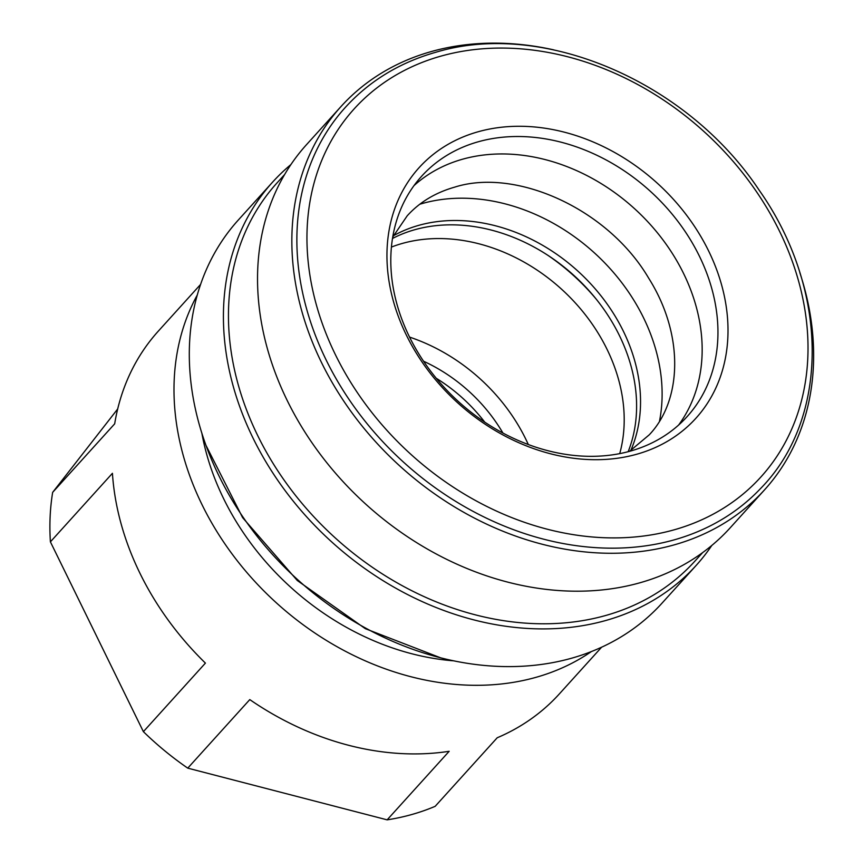 <?xml version="1.0" encoding="UTF-8"?>
<svg xmlns="http://www.w3.org/2000/svg" width="863" height="863" viewBox="0 0 863 863"><rect width="100%" height="100%" fill="white"/><g stroke="black" fill="none" stroke-linecap="round" stroke-linejoin="round"><path stroke-width="1.29" d="M659.515 421.122A179.073 142.341 42.1 0 0 595.405 253.798A179.073 142.341 42.1 0 0 422.751 203.377A179.073 142.341 42.1 0 0 419.817 204.229M630.777 450.54A165.739 131.748 42.1 0 0 589.537 282.568A165.739 131.748 42.1 0 0 418.987 225.286A165.739 131.748 42.1 0 0 393.409 235.75M628.167 451.694A165.739 131.748 42.1 0 0 584.132 285.383A165.739 131.748 42.1 0 0 415.06 229.634A165.739 131.748 42.1 0 0 392.514 238.468M596.247 299.17A188.598 149.914 42.1 0 0 547.466 255.038M619.72 453.625A165.739 131.748 42.1 0 0 566.387 293.722A165.739 131.748 42.1 0 0 402.654 243.344A165.739 131.748 42.1 0 0 391.435 247.066M528.318 444.542A165.739 131.748 42.1 0 0 409.591 337.109M502.924 433.053A144.682 115.006 42.1 0 0 423.55 361.23M484.704 422.115A144.682 115.006 42.1 0 0 436.247 378.274M201.845 433.086A243.722 193.733 42.1 0 0 453.517 660.821M290.928 164.553A285.621 227.034 42.1 0 0 272.535 182.201L238.415 219.903A285.621 227.034 42.1 0 0 253.15 531.166A285.621 227.034 42.1 0 0 571.112 658.35A285.621 227.034 42.1 0 0 661.997 603.183L696.107 565.481A285.621 227.034 42.1 0 0 711.835 545.416M272.535 182.201A285.621 227.034 42.1 0 0 287.26 493.463A285.621 227.034 42.1 0 0 605.233 620.648A285.621 227.034 42.1 0 0 696.107 565.481M284.682 174.455L276.915 183.042A281.813 224.013 42.1 0 0 291.446 490.152A281.813 224.013 42.1 0 0 605.168 615.643A281.813 224.013 42.1 0 0 694.834 561.209L702.611 552.622M553.582 49.827A285.621 227.034 42.1 0 0 431.845 51.402A285.621 227.034 42.1 0 0 340.971 106.57L306.656 144.499A285.621 227.034 42.1 0 0 321.381 455.761A285.621 227.034 42.1 0 0 639.343 582.946A285.621 227.034 42.1 0 0 730.227 527.778L764.542 489.85A285.621 227.034 42.1 0 0 799.818 272.632M340.971 106.57A285.621 227.034 42.1 0 0 355.696 417.832A285.621 227.034 42.1 0 0 673.669 545.017A285.621 227.034 42.1 0 0 764.542 489.85M342.395 110.723A281.834 224.024 42.1 0 0 361.554 416.721A281.834 224.024 42.1 0 0 673.625 540.022A281.834 224.024 42.1 0 0 760.271 488.846C830.206 418.102 829.116 289.31 759.213 190.259C687.293 81.78 543.474 19.849 436.247 52.136C398.296 62.88 367.012 82.406 342.395 110.723M441.381 55.998A274.261 218.005 42.1 0 0 335.502 354.876A274.261 218.005 42.1 0 0 673.582 529.979A274.261 218.005 42.1 0 0 779.462 231.101A274.261 218.005 42.1 0 0 441.381 55.998M636.506 454.305A186.688 148.404 42.1 0 0 708.577 250.863A186.688 148.404 42.1 0 0 478.447 131.672A186.688 148.404 42.1 0 0 406.376 335.114A186.688 148.404 42.1 0 0 636.506 454.305M630.184 451.155A179.073 142.341 42.1 0 0 686.959 416.786A179.073 142.341 42.1 0 0 678.038 221.564A179.073 142.341 42.1 0 0 478.577 141.683A179.073 142.341 42.1 0 0 421.392 176.494A179.073 142.341 42.1 0 0 430.939 371.565A179.073 142.341 42.1 0 0 630.184 451.155M678.62 425.049A179.008 142.298 42.1 0 0 657.746 233.215A179.008 142.298 42.1 0 0 462.87 159.126A179.008 142.298 42.1 0 0 414.003 185.61M200.626 284.38L158.404 331.036A270.389 214.93 42.1 0 0 114.682 423.819L52.654 492.363A270.389 214.93 42.1 0 0 50.399 541.856L112.427 473.302A270.389 214.93 42.1 0 0 205.416 663.108L143.387 731.662A270.389 214.93 42.1 0 0 187.756 768.146L249.785 699.602A270.389 214.93 42.1 0 0 449.17 751.295L387.142 819.85A270.389 214.93 42.1 0 0 411.327 814.65A270.389 214.93 42.1 0 0 435.168 806.322L497.207 737.768A270.389 214.93 42.1 0 0 559.386 693.874L601.608 647.207M197.325 294.941A270.389 214.93 42.1 0 0 250.216 576.355A270.389 214.93 42.1 0 0 535.438 677.487A270.389 214.93 42.1 0 0 591.425 651.543M387.142 819.85L187.756 768.146M143.387 731.662L50.399 541.856M52.654 492.363L117.702 408.954M629.537 451.327L649.246 434.823C682.094 400.367 684.435 334.855 648.652 278.134C607.865 208.663 515.858 167.649 454.704 187.131C435.33 192.665 419.494 202.233 407.207 215.815L392.751 237.066M440.702 657.854L365.319 628.674L297.304 580.519L242.622 517.638L206.063 445.545"/></g></svg>

